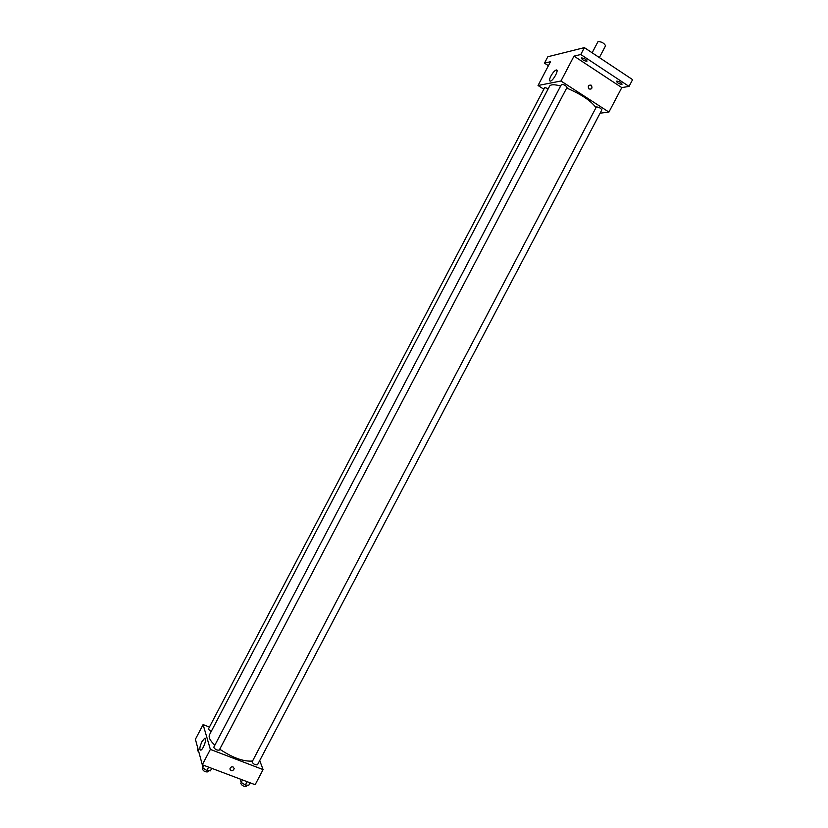 <?xml version="1.0" encoding="UTF-8"?>
<svg xmlns="http://www.w3.org/2000/svg" width="828" height="828" viewBox="0 0 828 828"><rect width="100%" height="100%" fill="white"/><g stroke="black" fill="none" stroke-linecap="round" stroke-linejoin="round"><path stroke-width="1.24" d="M599.358 57.567L605.589 45.716C603.829 42.87 601.294 41.535 597.951 41.71L592.144 52.775M548.405 65.702L544.482 63.145L547.846 56.739L584.371 47.62L632.602 79.643L629.042 86.412L621.797 87.602L608.922 112.08L600.103 113.177M544.482 63.145L550.496 61.717L538.034 85.501L560.96 81.009L574.011 56.107L580.77 54.503L584.371 47.62M550.889 76.072C552.7 72.833 554.418 70.825 556.064 70.059C559.511 68.714 553.715 80.275 550.548 81.072C549.099 81.206 549.212 79.54 550.889 76.072M580.77 54.503L629.042 86.412M586.731 61.262C583.999 60.817 582.208 59.761 581.391 58.105L581.67 57.919C584.413 58.353 586.193 59.409 587.031 61.075L586.731 61.262M621.745 84.373C619.013 83.907 617.264 82.883 616.477 81.299L616.808 81.113C619.53 81.568 621.29 82.593 622.076 84.187L621.745 84.373M574.011 56.107L621.797 87.602M595.974 107.671C591.026 100.819 581.256 94.278 566.673 88.047M560.649 85.998C554.398 84.301 550.713 84.352 549.585 86.164L209.474 734.798C208.356 737.262 210.146 740.739 214.835 745.21M560.96 81.009L608.922 112.08M543.81 89.217L538.034 85.501M567.056 87.333C565.69 85.408 563.837 84.425 561.487 84.394L213.769 747.249C214.969 749.402 216.801 750.354 219.265 750.106L567.056 87.333M601.863 109.834C600.507 107.961 598.665 106.998 596.346 106.967L252.074 761.926C253.264 764.058 255.065 765.02 257.477 764.813L601.863 109.834M211.119 731.662L208.335 729.147L544.679 87.571L548.291 88.627M591.171 85.17L591.43 85.377C592.569 88.399 591.699 89.569 588.832 88.875C587.652 86.112 588.439 84.87 591.171 85.17L591.43 85.377C592.569 88.399 591.699 89.569 588.832 88.875C587.652 86.112 588.439 84.87 591.171 85.17M252.54 761.035C243.711 761.801 232.782 757.858 219.731 749.205M209.422 727.056L203.098 724.593L210.364 749.402L263.087 769.595L259.723 760.559M203.098 724.593L195.398 739.28L202.301 764.761L255.138 784.706L263.087 769.595M202.301 764.761L210.364 749.402M201.98 741.619L204.599 738.328C207.549 736.827 203.605 749.226 200.831 750.158C199.206 749.806 199.589 746.959 201.98 741.619M233.072 766.925L234.241 768.632C232.74 771.375 231.291 771.499 229.905 769.015C230.277 767.308 231.333 766.614 233.072 766.925L234.241 768.632C232.74 771.375 231.291 771.499 229.905 769.005M197.323 746.39L198.151 749.443M197.581 749.092L197.892 748.481M198.896 752.186L197.292 750.209L197.799 749.226M202.498 764.834L202.663 767.908L206.865 770.506L210.426 770.837L211.751 768.322M206.865 770.506L208.625 767.142M202.663 767.908L203.988 765.393M208.48 770.651L207.849 771.862C205.344 772.172 203.522 771.22 202.353 769.005L202.86 768.032M240.886 779.324L240.441 780.162L241.186 782.419L245.367 784.996L248.783 785.286L250.087 782.802M245.367 784.996L247.106 781.673M241.186 782.419L242.49 779.935M246.806 785.11L246.175 786.31C243.722 786.59 241.921 785.627 240.782 783.423L241.279 782.481M557.068 70.711L556.064 70.059M205.468 738.659L204.599 738.328"/></g></svg>
